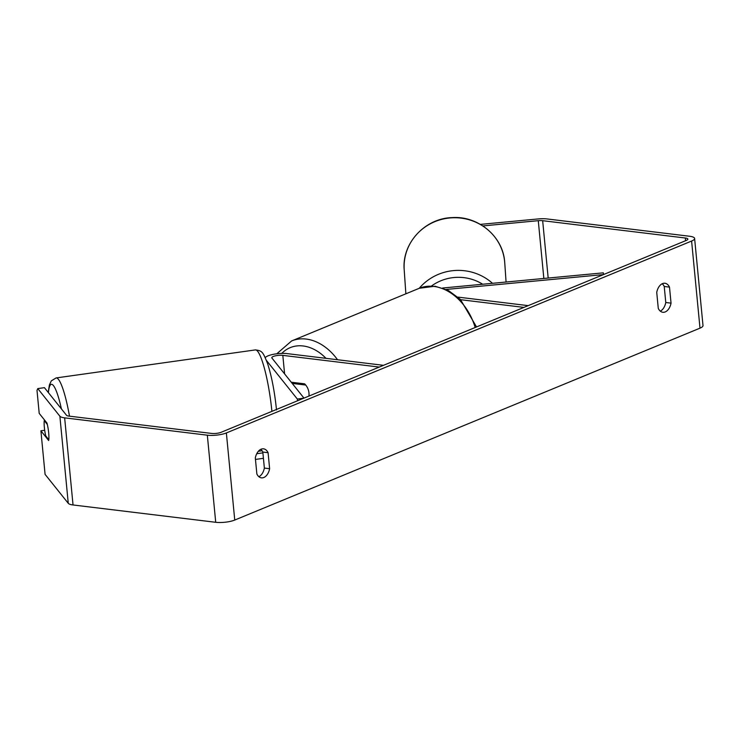 <?xml version="1.0" encoding="UTF-8"?>
<svg xmlns="http://www.w3.org/2000/svg" width="740" height="740" viewBox="0 0 740 740"><rect width="100%" height="100%" fill="white"/><g stroke="black" fill="none" stroke-linecap="round" stroke-linejoin="round"><path stroke-width="1.11" d="M265.253 357.679A13.588 3.515 174.5 0 1 287.083 353.609L383.514 365.32L379.259 367.077L282.819 355.367A6.799 1.758 174.5 0 0 275.576 355.801A6.799 1.758 174.5 0 0 271.802 357.772A6.799 1.758 174.5 0 0 271.932 358.058L303.983 398.12L297.341 399.054L297.508 400.793M297.341 399.054L266.418 360.408M291.264 382.219L304.63 383.838A11.322 8.334 67.6 0 1 308.894 396.094A11.322 8.334 -112.4 0 0 305.731 385.05L293.207 383.533A11.322 8.334 -112.4 0 0 292.79 384.134M446.229 289.442L603.461 274.596L603.341 272.838L442.659 288.017M603.341 272.838L603.507 274.577M460.724 299.719L523.938 307.396L528.193 305.639L457.949 297.11M44.696 430.264L40.894 430.8L45.085 474.359L68.265 503.32A13.588 3.515 -5.5 0 0 73.038 504.967L215.719 522.292A13.588 3.515 -5.5 0 0 234.747 520.054L699.994 328.153A13.588 3.515 -5.5 0 0 703 325.572L694.61 238.465A13.588 3.515 -5.5 0 1 691.604 241.046L226.366 432.946A13.588 3.515 -5.5 0 1 207.329 435.185L64.648 417.86A13.588 3.515 -5.5 0 1 59.875 416.213L37.777 388.593L44.419 387.658L66.517 415.279A6.799 1.758 -5.5 0 0 68.903 416.102L211.585 433.427A6.799 1.758 -5.5 0 0 221.103 432.308L686.341 240.407A6.799 1.758 -5.5 0 0 687.849 239.113A6.799 1.758 -5.5 0 0 685.342 238.012L542.66 220.687A6.799 1.758 -5.5 0 0 538.276 220.687L482.878 225.922M258.889 476.708A11.322 7.086 96.9 0 0 264.365 468.078L262.82 452.057A11.322 7.086 96.9 0 0 260.795 449.328M662.207 283.753A11.322 7.086 -83.1 0 1 664.233 286.482L665.778 302.503A11.322 7.086 -83.1 0 1 660.302 311.142M671.041 303.141A11.322 7.086 -83.1 0 1 665.251 311.919A11.322 7.086 -83.1 0 1 662.837 312.271A11.322 7.086 -83.1 0 1 658.276 308.404L656.732 292.383A11.322 7.086 -83.1 0 1 664.936 283.254A11.322 7.086 -83.1 0 1 669.496 287.12L671.041 303.141L665.778 302.503M263.838 477.494A11.322 7.086 96.9 0 0 269.628 468.716L268.084 452.695A11.322 7.086 96.9 0 0 263.523 448.829A11.322 7.086 96.9 0 0 255.319 457.958L256.863 473.979A11.322 7.086 96.9 0 0 261.423 477.846A11.322 7.086 96.9 0 0 263.838 477.494M264.365 468.078L269.628 468.716M694.61 238.465A13.588 3.515 -5.5 0 0 689.597 236.254L546.916 218.929A13.588 3.515 -5.5 0 0 538.156 218.938L480.39 224.387M40.894 430.8L48.655 440.504A11.322 1.822 -98 0 0 48.683 432.872A11.322 1.822 -98 0 0 46.981 423.086L39.211 413.382L37 390.387L37.777 388.593M262.82 452.057L268.084 452.695M664.233 286.482L669.496 287.12M44.252 420.625A11.322 1.822 -98 0 0 44.363 427.48A11.322 1.822 -98 0 0 45.714 435.869L48.794 439.727A11.322 1.822 -98 0 0 48.683 432.872A11.322 1.822 -98 0 0 47.332 424.483L44.252 420.625L44.937 420.533M293.207 383.533L295.223 382.7M263.421 458.31L255.457 459.429M262.904 452.862L256.734 453.731M282.819 355.367L284.604 373.904M504.652 261.673A50.394 48.673 -4 0 1 504.754 262.94L504.652 261.664A50.394 48.673 -4 0 0 450.466 217.902A50.394 48.673 -4 0 0 404.207 269.887C401.672 243.534 424.76 218.365 451.909 217.615C477.929 215.599 502.83 236.291 504.652 261.664M492.488 283.309A50.394 48.673 176 0 0 419.21 288.304M431.503 285.992A44.733 43.207 -4 0 1 482.684 284.234M226.366 432.946L234.747 520.054M691.604 241.046L699.994 328.153M538.276 220.687L543.845 278.462M542.66 220.687L548.183 278.046M685.342 238.012L685.601 240.713M59.875 416.213L68.265 503.32M64.648 417.86L73.038 504.967M207.329 435.185L215.719 522.292M271.904 411.357A50.394 8.121 -98 0 0 255.328 349.918L56.101 377.937A50.394 8.121 82 0 1 69.495 416.176M61.401 408.887A44.733 7.206 -98 0 0 48.415 392.663M475.163 327.515A50.394 37.074 -112.4 0 0 433.834 286.417A50.394 37.074 -112.4 0 0 419.284 288.276L291.625 340.937A50.394 37.074 67.6 0 1 306.175 339.068A50.394 37.074 67.6 0 1 337.532 359.733M325.998 358.336A44.733 32.902 -112.4 0 0 303.16 345.978A44.733 32.902 -112.4 0 0 281.801 353.396M506.077 282.023L504.754 262.94M405.862 293.817L404.207 269.887M56.101 377.937L51.328 380.841L49.404 384.939L48.22 392.422M255.328 349.918C262.423 350.714 262.968 352.12 267.63 363.738C271.682 376.346 274.642 391.738 276.501 409.923M262.071 450.753L258.353 451.271M291.625 340.937L276.779 353.785M419.284 288.276L435.046 286.232L448.329 290.469L460.391 299.395L476.532 326.95"/></g></svg>
